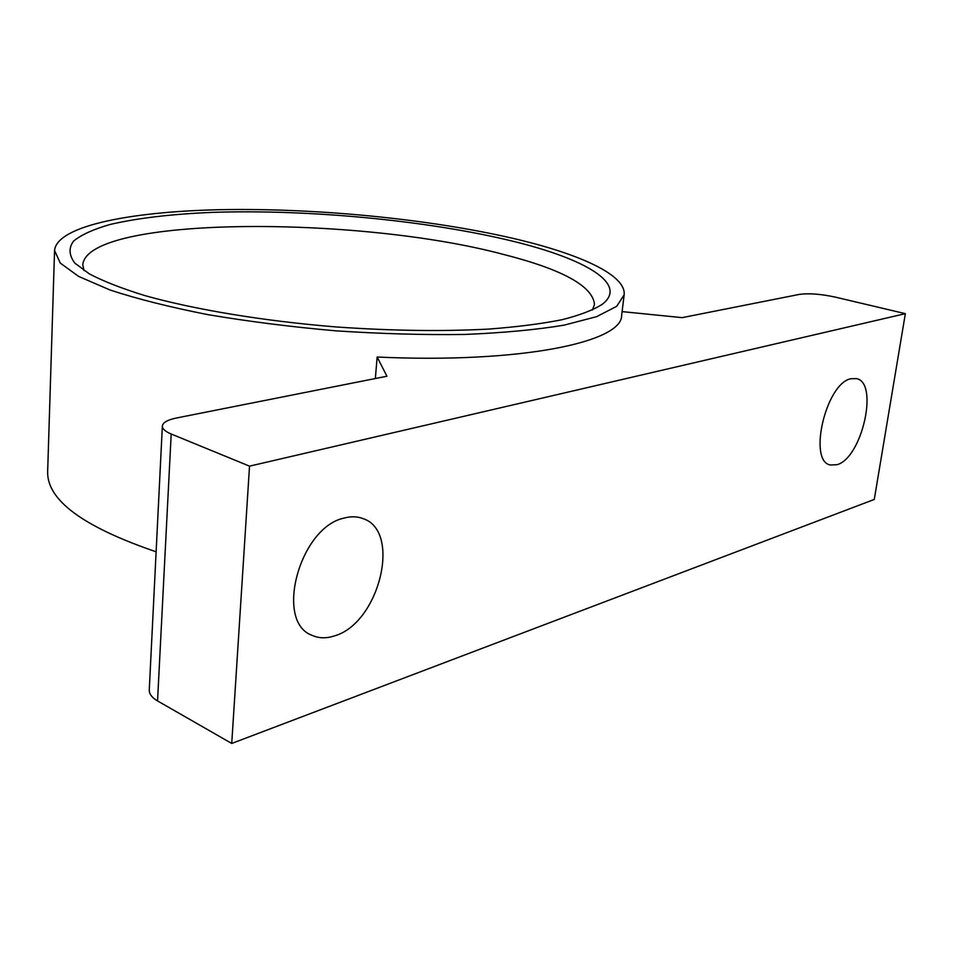 <?xml version="1.0" encoding="UTF-8"?>
<svg xmlns="http://www.w3.org/2000/svg" width="953" height="953" viewBox="0 0 953 953"><rect width="100%" height="100%" fill="white"/><g stroke="black" fill="none" stroke-linecap="round" stroke-linejoin="round"><path stroke-width="1.43" d="M344.188 518.051C351.085 516.204 357.423 516.395 363.188 518.658C401.856 531.357 379.199 623.095 334.717 635.818C326.414 638.605 318.814 638.427 311.917 635.282C274.107 621.559 299.873 527.045 344.188 518.051M850.85 378.746L856.402 378.603C879.178 382.451 861.929 458.202 837.079 464.695L830.373 465.004C807.691 461.264 825.977 383.285 850.85 378.746M375.351 378.532L377.15 357.03L386.93 376.232L176.4 418.01C167.502 419.856 162.82 422.536 162.355 426.062C162.32 428.862 165.262 431.506 171.195 434.008L249.531 466.148L231.734 743.459L874.27 499.443L905.35 313.656L835.102 297.074C820.652 294 808.74 293.095 799.4 294.382L682.145 317.647L622.095 311.607M249.531 466.148L905.35 313.656M377.15 357.03C521.136 363.677 622.369 342.067 621.642 315.372L624.144 294.87C626.347 275.751 582.771 255.297 520.1 240.049C437.594 220.119 325.735 208.588 229.756 209.541C134.516 210.625 56.811 225.265 54.559 250.508L60.289 263.088L78.706 276.453L110.048 289.998C137.125 298.908 169.694 307.104 207.754 314.609C248.256 321.459 290.951 326.867 335.837 330.834C380.759 333.8 423.644 335.015 464.492 334.455C502.993 332.883 536.158 329.786 563.997 325.164L596.661 316.646L616.662 306.342L624.144 294.87M54.559 250.508L47.65 471.795C46.995 500.17 83.149 526.83 156.125 551.799M162.355 426.062L149.264 689.984C149.156 693.963 151.92 697.608 157.543 700.92L231.734 743.459M512.214 241.061C427.289 220.417 308.927 209.207 213.055 212.352C172.017 214.008 137.673 218.058 110.024 224.491C93.608 229.185 81.47 234.712 73.595 241.061C68.533 247.84 68.926 255.166 74.787 263.064L89.332 273.892C103.389 281.266 121.924 288.509 144.963 295.621C194.436 309.534 263.612 321.054 336.135 326.95C391.421 330.81 442.144 331.537 488.27 329.107C516.824 326.962 541.411 323.829 562.044 319.72C580.103 315.133 593.6 309.928 602.522 304.102C628.587 283.756 584.511 258.608 512.214 241.061M592.373 310.082L594.481 304.46C592.802 286.055 562.306 269.342 503.017 254.308C357.518 215.449 87.926 215.89 82.768 264.684L84.007 270.592M171.195 434.008L157.543 700.92M311.917 635.282L311.262 634.96M601.629 304.769L602.522 304.102M75.573 263.874L74.787 263.064"/></g></svg>
